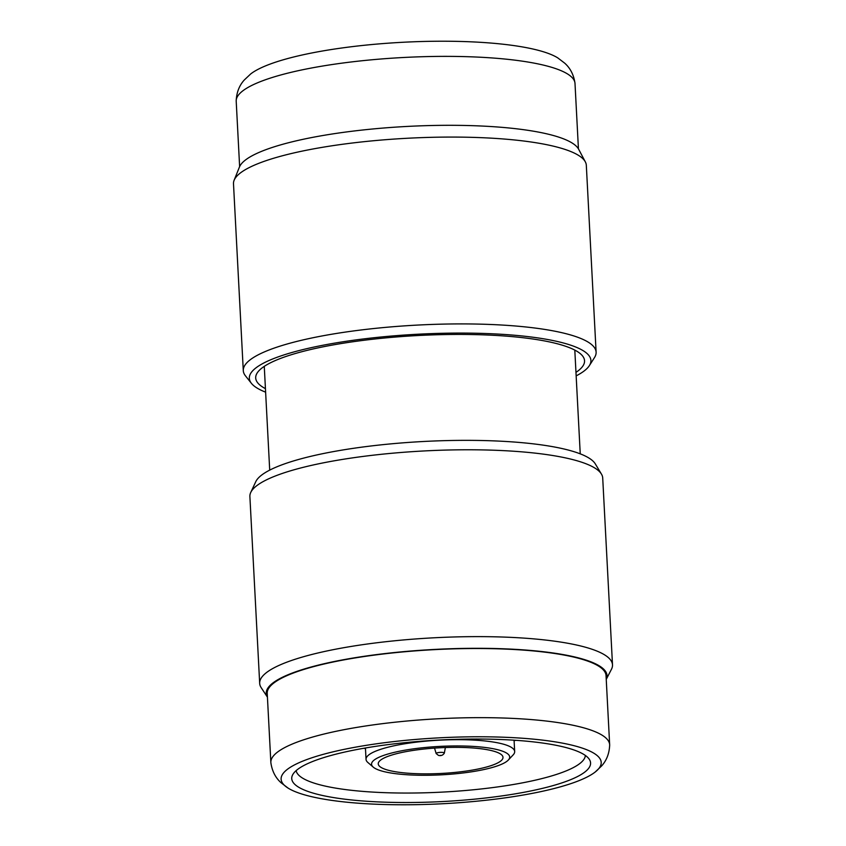 <?xml version="1.0" encoding="UTF-8"?>
<svg xmlns="http://www.w3.org/2000/svg" width="846" height="846" viewBox="0 0 846 846"><rect width="100%" height="100%" fill="white"/><g stroke="black" fill="none" stroke-linecap="round" stroke-linejoin="round"><path stroke-width="1.27" d="M440.787 755.393L439.867 755.489L440.787 755.393M436.155 753.543A4.124 0.846 -3 0 1 436.134 753.49A4.124 0.846 -3 0 1 439.127 752.475A4.124 0.846 -3 0 1 443.875 752.654A4.124 0.846 -3 0 1 444.351 753.067A4.124 0.846 -3 0 1 444.33 753.12C442.976 755.277 441.02 756.038 438.45 755.383L436.155 753.543M495.83 751.84A62.467 12.859 -3 0 1 503 757.339A62.467 12.859 -3 0 1 455.909 772.324A62.467 12.859 -3 0 1 385.416 769.374A62.467 12.859 -3 0 1 378.247 763.875A62.467 12.859 -3 0 1 425.337 748.89A62.467 12.859 -3 0 1 495.83 751.84M379.505 770.315A69.161 14.234 -3 0 1 373.266 767.142A69.161 14.234 -3 0 1 416.718 748.435A69.161 14.234 -3 0 1 501.752 750.91A69.161 14.234 -3 0 1 508.298 760.068A69.161 14.234 -3 0 1 450.368 774.238A69.161 14.234 -3 0 1 379.505 770.315M373.266 767.142L367.873 762.489A74.416 15.323 -3 0 1 366.032 759.359A74.416 15.323 -3 0 1 422.143 741.508A74.416 15.323 -3 0 1 506.13 745.019A74.416 15.323 -3 0 1 514.675 751.565A74.416 15.323 -3 0 1 513.173 754.875L508.298 760.068M516.018 740.324A144.846 29.822 -3 0 1 514.104 740.673M365.461 748.456A144.846 29.822 -3 0 1 363.526 748.319M585.358 755.457A144.846 29.822 -3 0 1 474.479 789.667A144.846 29.822 -3 0 1 312.692 782.645A144.846 29.822 -3 0 1 296.142 770.611M573.398 749.778A149.626 30.805 -3 0 1 589.376 759.422A149.626 30.805 -3 0 1 486.133 797.937A149.626 30.805 -3 0 1 308.906 791.771A149.626 30.805 -3 0 1 292.568 774.978A149.626 30.805 -3 0 1 413.038 741.9A149.626 30.805 -3 0 1 573.398 749.778M299.505 793.262A160.264 32.994 -3 0 1 288.116 788.123A160.264 32.994 -3 0 1 380.214 743.285A160.264 32.994 -3 0 1 582.809 748.287A160.264 32.994 -3 0 1 595.172 772.038A160.264 32.994 -3 0 1 457.834 802.801A160.264 32.994 -3 0 1 299.505 793.262M288.116 788.123L281.084 782.762C275.553 777.834 272.148 771.214 270.889 762.891A169.634 34.929 -3 0 1 270.857 762.521A169.634 34.929 -3 0 1 398.752 721.818A169.634 34.929 -3 0 1 590.191 729.834A169.634 34.929 -3 0 1 609.659 744.766A169.634 34.929 -3 0 1 609.67 745.136C609.289 753.543 606.593 760.48 601.601 765.958L595.172 772.038M270.857 762.521L267.23 693.382A169.634 34.929 -3 0 1 395.124 652.678A169.634 34.929 -3 0 1 586.574 660.694A169.634 34.929 -3 0 1 606.043 675.626L609.659 744.766M259.68 683.346A176.655 36.367 -3 0 0 261.16 687.618L267.431 697.167A170.628 35.13 -3 0 1 386.062 653.45A170.628 35.13 -3 0 1 587.441 660.557A170.628 35.13 -3 0 1 606.233 679.391L611.468 669.249A176.655 36.367 -3 0 0 612.504 664.861L602.712 478.011A176.655 36.367 -3 0 0 601.453 474.109A176.655 36.367 -3 0 0 582.439 462.466A176.655 36.367 -3 0 0 392.47 453.213A176.655 36.367 -3 0 0 250.733 492.488A176.655 36.367 -3 0 0 249.887 496.507L259.68 683.346A176.655 36.367 -3 0 1 392.872 640.961A176.655 36.367 -3 0 1 592.232 649.316A176.655 36.367 -3 0 1 612.504 664.861M250.733 492.488L255.767 481.691A171.019 35.215 -3 0 1 392.999 443.674A171.019 35.215 -3 0 1 576.898 452.631A171.019 35.215 -3 0 1 595.309 463.904L601.453 474.109M265.433 388.642A164.653 33.903 -3 0 1 256.317 374.619A164.653 33.903 -3 0 1 387.711 337.713A164.653 33.903 -3 0 1 565.646 346.268A164.653 33.903 -3 0 1 583.581 357.467A164.653 33.903 -3 0 1 575.978 372.367M265.612 392.153A171.019 35.215 -3 0 1 251.41 383.333A171.019 35.215 -3 0 1 366.329 338.601A171.019 35.215 -3 0 1 571.283 345.369A171.019 35.215 -3 0 1 589.366 365.62A171.019 35.215 -3 0 1 576.158 375.878M251.41 383.333L245.435 375.814A176.655 36.367 -3 0 1 243.288 370.633A176.655 36.367 -3 0 1 376.481 328.248A176.655 36.367 -3 0 1 575.84 336.602A176.655 36.367 -3 0 1 596.113 352.148A176.655 36.367 -3 0 1 594.527 357.52L589.366 365.62M243.288 370.633L233.496 183.794A176.655 36.367 -3 0 1 234.109 180.293A176.655 36.367 -3 0 1 374.873 140.616A176.655 36.367 -3 0 1 566.048 149.763A176.655 36.367 -3 0 1 585.347 161.893A176.655 36.367 -3 0 1 586.32 165.298L596.113 352.148M234.109 180.293L239.429 167.053A170.628 35.13 -3 0 1 375.391 128.729A170.628 35.13 -3 0 1 560.031 137.56A170.628 35.13 -3 0 1 578.664 149.277L585.347 161.893M239.63 166.609L236.203 101.234A169.634 34.929 -3 0 1 236.193 100.864A169.634 34.929 -3 0 1 364.986 60.447A169.634 34.929 -3 0 1 555.536 68.558A169.634 34.929 -3 0 1 574.973 83.109A169.634 34.929 -3 0 1 575.005 83.479L578.431 148.854M236.193 100.864C236.584 92.383 239.312 85.393 244.378 79.905L250.68 73.962A160.264 32.994 -3 0 1 388.028 43.199A160.264 32.994 -3 0 1 546.357 52.738A160.264 32.994 -3 0 1 557.747 57.877L564.642 63.112C570.246 68.05 573.694 74.712 574.973 83.109M436.134 753.49L434.537 748.097M366.032 759.359L365.44 747.991M269.705 470.122L264.269 366.371M580.24 453.847L574.804 350.096M514.675 751.565L514.072 740.197M444.351 753.067L445.366 747.536"/></g></svg>
